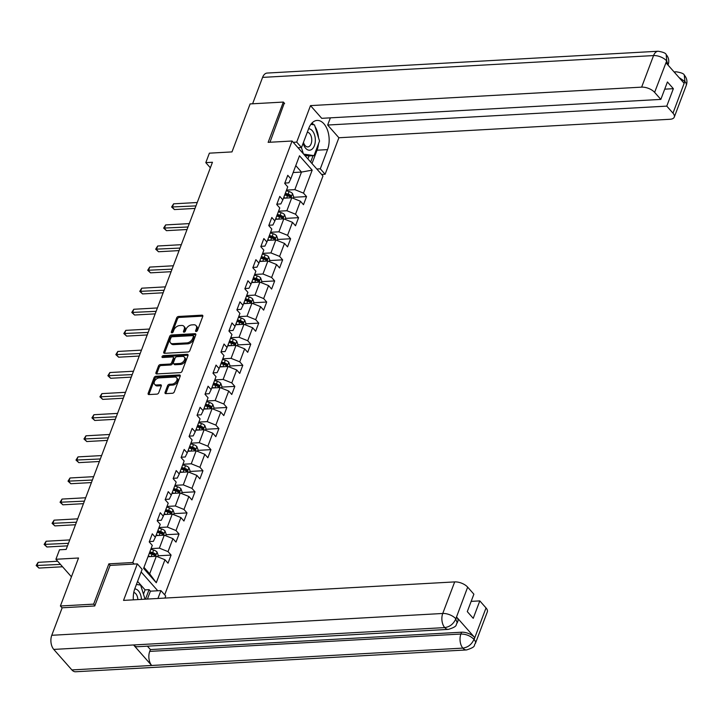 <?xml version="1.0" encoding="UTF-8"?>
<svg xmlns="http://www.w3.org/2000/svg" width="723" height="723" viewBox="0 0 723 723"><rect width="100%" height="100%" fill="white"/><g stroke="black" fill="none" stroke-linecap="round" stroke-linejoin="round"><path stroke-width="1.08" d="M196.186 331.505A1.139 0.732 -41.5 0 0 197.451 330.519L202.774 316.421A1.618 1.048 -41.5 0 0 202.684 315.418A1.618 1.048 -41.5 0 0 201.97 315.165L178.482 316.475A1.618 1.048 -41.5 0 0 176.674 317.876L171.342 331.974A1.139 0.732 -41.5 0 0 173.168 331.875L173.863 330.05A5.188 3.344 -41.5 0 1 179.638 325.567L181.6 325.458A5.188 3.344 -41.5 0 1 183.886 326.272A5.188 3.344 -41.5 0 1 184.175 329.471L183.479 331.297A1.139 0.732 -41.5 0 0 185.314 331.197L186.001 329.372A5.188 3.344 -41.5 0 1 191.785 324.898L193.737 324.781A5.188 3.344 -41.5 0 1 196.023 325.594A5.188 3.344 -41.5 0 1 196.313 328.802L195.626 330.619A1.139 0.732 -41.5 0 0 196.186 331.505M165.07 392.372A1.618 1.048 -41.5 0 0 165.16 393.366A1.618 1.048 -41.5 0 0 165.874 393.628L172.463 393.258A1.618 1.048 -41.5 0 0 174.27 391.857L180.19 376.204A1.618 1.048 -41.5 0 0 180.099 375.201A1.618 1.048 -41.5 0 0 179.385 374.948L155.888 376.258A1.618 1.048 -41.5 0 0 154.08 377.659L148.17 393.312A1.618 1.048 -41.5 0 0 148.26 394.315A1.618 1.048 -41.5 0 0 148.974 394.568L156.936 394.125A1.618 1.048 -41.5 0 0 158.744 392.725L161.274 386.019A1.618 1.048 -41.5 0 0 161.184 385.025A1.618 1.048 -41.5 0 0 160.47 384.772L156.52 384.988A4.338 2.802 -41.5 0 1 154.614 384.311A4.338 2.802 -41.5 0 1 155.02 380.434A4.338 2.802 -41.5 0 1 159.205 377.894L174.668 377.026A4.338 2.802 -41.5 0 1 176.575 377.704A4.338 2.802 -41.5 0 1 176.168 381.59A4.338 2.802 -41.5 0 1 171.984 384.13L169.408 384.265A1.618 1.048 -41.5 0 0 167.6 385.666L165.07 392.372L165.901 393.312A1.618 1.048 -41.5 0 0 165.82 393.628M284.618 103.479L283.362 102.07L250.122 103.922L231.984 151.911L209.381 153.168L205.802 162.639L212.454 162.259L66.155 549.426L59.503 549.796L55.924 559.268L71.432 576.809M110.23 565.395L108.875 563.85L93.647 604.139L60.398 605.991L78.536 558.002L55.924 559.268M108.875 563.85L132.806 562.521L292.083 141.012L322.973 175.987L164.69 594.857M283.362 102.07L268.143 142.35L292.083 141.012M188.061 351.993A1.618 1.048 -41.5 0 0 189.869 350.592L195.779 334.93A1.618 1.048 -41.5 0 0 195.689 333.936A1.618 1.048 -41.5 0 0 194.975 333.683L171.487 334.993A1.618 1.048 -41.5 0 0 169.679 336.385L163.76 352.047A1.618 1.048 -41.5 0 0 163.85 353.05A1.618 1.048 -41.5 0 0 164.564 353.303L188.061 351.993M187.989 355.562L182.069 371.224A1.618 1.048 -41.5 0 1 180.262 372.625L156.764 373.936A1.618 1.048 -41.5 0 1 156.051 373.683A1.618 1.048 -41.5 0 1 155.96 372.679L158.491 365.983A1.618 1.048 -41.5 0 1 160.298 364.582L169.833 364.049A1.618 1.048 -41.5 0 0 171.64 362.648L173.321 358.201A1.618 1.048 -41.5 0 0 173.231 357.207A1.618 1.048 -41.5 0 0 172.517 356.945L162.594 357.505A1.139 0.732 -41.5 0 1 163.299 355.644L187.185 354.315A1.618 1.048 -41.5 0 1 187.899 354.568A1.618 1.048 -41.5 0 1 187.989 355.562M62.106 607.926L60.398 605.991M93.647 604.139L94.903 605.558M157.759 590.763L141.139 571.947M134.171 564.057L132.806 562.521M171.08 555.083L168.034 551.631L172.933 538.662L175.987 542.105L179.051 533.999L176.005 530.546L180.904 517.569L183.949 521.021L187.022 512.905L183.967 509.462L188.875 496.484L191.92 499.927L194.984 491.821L191.938 488.368L196.846 475.391L199.891 478.843L202.955 470.727L199.91 467.284L204.808 454.306L207.863 457.749L210.926 449.643L207.881 446.19L212.779 433.213L215.825 436.665L218.897 428.549L215.843 425.106L220.75 412.128L223.796 415.58L226.859 407.465L223.814 404.012L228.721 391.035L231.767 394.487L234.83 386.38L231.785 382.928L236.683 369.95L239.738 373.402L242.801 365.287L239.756 361.834L244.654 348.857L247.7 352.309L250.764 344.202L247.718 340.75L252.625 327.772L255.671 331.224L258.735 323.109L255.689 319.656L260.596 306.679L263.642 310.131L266.706 302.024L263.66 298.572L268.558 285.594L271.613 289.046L274.677 280.931L271.631 277.487L276.529 264.51L279.575 267.953L282.639 259.846L279.593 256.394L284.501 243.416L287.546 246.868L290.61 238.753L287.564 235.309L292.472 222.332L295.517 225.775L298.581 217.668L295.535 214.216L300.434 201.238L303.488 204.69L306.552 196.575L303.497 193.131L312.182 170.149L299.494 155.779L290.809 178.762L287.763 175.309L284.699 183.425L287.745 186.868L282.847 199.846L279.792 196.403L276.728 204.51L279.774 207.962L274.876 220.94L271.83 217.487L268.757 225.594L271.812 229.046L266.904 242.024L263.859 238.572L260.795 246.688L263.841 250.14L258.933 263.118L255.888 259.665L252.824 267.772L255.87 271.224L250.971 284.202L247.917 280.75L244.853 288.866L247.899 292.318L243 305.296L239.955 301.843L236.882 309.95L239.937 313.402L235.029 326.38L231.984 322.928L228.92 331.044L231.966 334.496L227.058 347.474L224.013 344.021L220.949 352.128L223.994 355.58L219.096 368.558L216.041 365.106L212.978 373.222L216.023 376.665L211.125 389.643L208.079 386.199L205.016 394.306L208.061 397.758L203.154 410.736L200.108 407.284L197.045 415.4L200.09 418.843L195.183 431.821L192.137 428.377L189.074 436.484L192.119 439.936L187.221 452.914L184.166 449.462L181.102 457.578L184.148 461.021L179.25 473.999L176.204 470.556L173.14 478.662L176.186 482.114L171.279 495.092L168.233 491.64L165.169 499.747L168.215 503.199L163.308 516.177L160.262 512.724L157.198 520.84L160.244 524.292L155.346 537.27L152.291 533.818L149.227 541.925L152.282 545.377L143.597 568.359L156.285 582.729L164.971 559.747L168.016 563.199L171.08 555.083L157.976 555.815M155.96 535.635L164.275 535.174L159.376 548.151L151.053 548.612M149.363 541.572L153.366 541.346L155.346 537.27M159.376 548.151L168.034 551.631M164.275 535.174L172.933 538.662M163.931 514.55L172.246 514.089L167.338 527.058L159.024 527.528M157.334 520.479L161.328 520.253L163.308 516.177M167.338 527.058L176.005 530.546M172.246 514.089L180.904 517.569M171.893 493.457L180.217 492.996L175.309 505.973L166.995 506.434M165.305 499.394L169.299 499.168L171.279 495.092M175.309 505.973L183.967 509.462M180.217 492.996L188.875 496.484M179.864 472.372L188.188 471.911L183.281 484.889L174.957 485.35M173.276 478.301L177.271 478.075L179.25 473.999M183.281 484.889L191.938 488.368M188.188 471.911L196.846 475.391M187.835 451.279L196.15 450.818L191.252 463.795L182.928 464.256M181.238 457.216L185.242 456.99L187.221 452.914M191.252 463.795L199.91 467.284M196.15 450.818L204.808 454.306M195.806 430.194L204.121 429.733L199.214 442.711L190.899 443.172M189.209 436.123L193.204 435.906L195.183 431.821M199.214 442.711L207.881 446.19M204.121 429.733L212.779 433.213M203.769 409.11L212.092 408.64L207.185 421.617L198.87 422.087M197.18 415.038L201.175 414.812L203.154 410.736M207.185 421.617L215.843 425.106M212.092 408.64L220.75 412.128M211.74 388.016L220.063 387.555L215.156 400.533L206.832 400.994M205.151 393.945L209.146 393.728L211.125 389.643M215.156 400.533L223.814 404.012M220.063 387.555L228.721 391.035M219.711 366.932L228.025 366.462L223.127 379.439L214.803 379.909M213.113 372.86L217.117 372.634L219.096 368.558M223.127 379.439L231.785 382.928M228.025 366.462L236.683 369.95M227.673 345.838L235.996 345.377L231.089 358.355L222.774 358.816M221.084 351.767L225.079 351.55L227.058 347.474M231.089 358.355L239.756 361.834M235.996 345.377L244.654 348.857M235.644 324.754L243.967 324.284L239.06 337.261L230.745 337.731M229.055 330.682L233.05 330.456L235.029 326.38M239.06 337.261L247.718 340.75M243.967 324.284L252.625 327.772M243.615 303.66L251.938 303.199L247.031 316.177L238.707 316.638M237.027 309.589L241.021 309.372L243 305.296M247.031 316.177L255.689 319.656M251.938 303.199L260.596 306.679M251.586 282.576L259.9 282.106L255.002 295.083L246.679 295.553M244.989 288.504L248.983 288.278L250.971 284.202M255.002 295.083L263.66 298.572M259.9 282.106L268.558 285.594M259.548 261.482L267.871 261.021L262.964 273.999L254.65 274.46M252.96 267.42L256.954 267.194L258.933 263.118M262.964 273.999L271.631 277.487M267.871 261.021L276.529 264.51M267.519 240.398L275.843 239.937L270.935 252.914L262.621 253.375M260.931 246.326L264.925 246.1L266.904 242.024M270.935 252.914L279.593 256.394M275.843 239.937L284.501 243.416M275.49 219.304L283.805 218.843L278.906 231.821L270.583 232.282M268.893 225.242L272.896 225.016L274.876 220.94M278.906 231.821L287.564 235.309M283.805 218.843L292.472 222.332M283.461 198.219L291.776 197.759L286.877 210.736L278.554 211.197M276.864 204.148L280.858 203.931L282.847 199.846M286.877 210.736L295.535 214.216M291.776 197.759L300.434 201.238M293.167 172.535L301.482 172.074L294.839 189.643L286.525 190.104M284.835 183.064L288.829 182.838L290.809 178.762M294.839 189.643L303.497 193.131M295.779 165.612L301.482 172.074L312.182 170.149M205.802 162.639L210.357 167.799M143.967 567.374L149.67 573.836L156.313 556.258L147.989 556.728M149.67 573.836L156.285 582.729M156.313 556.258L164.971 559.747M293.448 197.307L306.552 196.575M285.477 218.4L298.581 217.668M277.505 239.485L290.61 238.753M269.534 260.578L282.639 259.846M261.572 281.663L274.677 280.931M253.601 302.756L266.706 302.024M245.63 323.841L258.735 323.109M237.659 344.934L250.764 344.202M229.697 366.019L242.801 365.287M221.726 387.103L234.83 386.38M213.755 408.197L226.859 407.465M205.784 429.281L218.897 428.549M197.822 450.375L210.926 449.643M189.851 471.459L202.955 470.727M181.88 492.553L194.984 491.821M173.909 513.637L187.022 512.905M165.947 534.731L179.051 533.999M196.511 331.432L197.144 329.742A5.188 3.344 -41.5 0 0 196.855 326.543L196.023 325.594M183.886 326.272L184.717 327.221A5.188 3.344 -41.5 0 1 185.007 330.42L184.374 332.11M202.856 316.114A1.618 1.048 -41.5 0 0 202.811 316.114L179.313 317.424A1.618 1.048 -41.5 0 0 177.506 318.825L172.228 332.788M195.861 334.622A1.618 1.048 -41.5 0 0 195.816 334.622L172.318 335.933A1.618 1.048 -41.5 0 0 170.511 337.334L164.591 352.996A1.618 1.048 -41.5 0 0 164.51 353.303M193.403 336.493A1.139 0.732 -41.5 0 0 192.842 335.617L172.219 336.764A1.139 0.732 -41.5 0 0 170.953 337.749L170.221 339.674A5.188 3.344 -41.5 0 0 170.511 342.874A5.188 3.344 -41.5 0 0 172.797 343.687L186.896 342.901A5.188 3.344 -41.5 0 0 192.679 338.418L193.403 336.493L194.243 337.442A1.139 0.732 -41.5 0 0 194.18 336.737L193.339 335.797M170.511 342.874L171.351 343.814A5.188 3.344 -41.5 0 0 173.628 344.627L172.797 343.687M194.243 337.442L193.511 339.367A5.188 3.344 -41.5 0 1 187.727 343.841L173.628 344.627M173.231 357.207L174.062 358.147A1.618 1.048 -41.5 0 1 174.153 359.15L172.472 363.597A1.618 1.048 -41.5 0 1 170.664 364.998L161.139 365.522A1.618 1.048 -41.5 0 0 159.331 366.923L156.801 373.628A1.618 1.048 -41.5 0 0 156.719 373.936M188.07 355.255A1.618 1.048 -41.5 0 0 188.016 355.255L164.13 356.593A1.139 0.732 -41.5 0 0 162.901 357.487M179.72 363.497A4.338 2.802 -41.5 0 0 183.895 360.958A4.338 2.802 -41.5 0 0 184.311 357.081A4.338 2.802 -41.5 0 0 182.404 356.394L176.954 356.701A1.618 1.048 -41.5 0 0 175.147 358.102L173.466 362.548A1.618 1.048 -41.5 0 0 173.556 363.542A1.618 1.048 -41.5 0 0 174.27 363.805L179.72 363.497L180.551 364.437A4.338 2.802 -41.5 0 0 184.736 361.898A4.338 2.802 -41.5 0 0 185.142 358.021L184.311 357.081M173.556 363.542L174.388 364.491A1.618 1.048 -41.5 0 0 175.102 364.744L174.27 363.805M180.551 364.437L175.102 364.744M176.575 377.704L177.415 378.653A4.338 2.802 -41.5 0 1 176.999 382.53A4.338 2.802 -41.5 0 1 172.824 385.07L170.248 385.214A1.618 1.048 -41.5 0 0 168.441 386.615L165.901 393.312M154.614 384.311L155.445 385.251A4.338 2.802 -41.5 0 0 157.352 385.937L156.52 384.988M161.356 385.711A1.618 1.048 -41.5 0 0 161.301 385.711L157.352 385.937M180.271 375.888A1.618 1.048 -41.5 0 0 180.217 375.888L156.728 377.198A1.618 1.048 -41.5 0 0 154.921 378.599L149.001 394.261A1.618 1.048 -41.5 0 0 148.92 394.568M293.077 198.274L293.655 196.755L292.49 193.511A4.374 2.115 -159.3 0 0 289.092 191.55L286.29 190.736M285.775 198.093L283.732 197.496M197.243 202.512L173.619 203.832L172.336 207.212L174.424 209.571L195.011 208.423M284.699 194.93L287.51 195.743A4.374 2.115 20.7 0 1 290.122 196.999L290.736 195.382A4.374 2.115 -159.3 0 0 288.125 194.126L285.314 193.303M284.943 194.288L288.079 195.201A2.232 1.075 20.7 0 1 288.82 195.49L290.736 195.382M290.122 196.999L290.601 197.171M174.424 209.571L171.622 207.004L195.969 205.892M171.622 207.004L173.619 203.832M303.154 143.199A10.737 6.344 86.8 0 0 312.02 149.209A10.737 6.344 86.8 0 0 315.092 137.18A10.737 6.344 86.8 0 0 308.604 128.775M303.479 142.341A7.347 4.347 86.8 0 0 307.817 146.923A7.347 4.347 86.8 0 0 309.489 146.236A7.347 4.347 86.8 0 0 311.613 138.12A7.347 4.347 86.8 0 0 307.293 132.246M310.854 124.374L314.496 124.898L319.539 141.039L314.026 155.635L308.712 155.933L304.745 155.355M314.026 155.635L303.66 154.116M303.371 153.8L301.419 147.555M141.437 599.385A10.737 6.344 86.8 0 0 134.722 588.938M137.867 599.584A7.347 4.347 86.8 0 0 133.782 592.462M136.412 584.455L140.614 585.07L145.034 599.186M318.509 143.787A18.572 10.981 86.8 0 1 317.045 150.203L327.546 149.616A18.572 10.981 86.8 0 0 327.501 130.14A18.572 10.981 86.8 0 0 317.117 120.434A18.572 10.981 86.8 0 0 308.766 128.351L301.509 147.546L296.71 142.115L310.501 105.612L641.635 87.14L653.556 55.572L262.585 77.388L252.607 103.778M327.546 149.616L320.298 168.811L325.097 174.252L338.888 137.75L327.655 125.034L666.769 106.118L672.986 113.159L684.898 81.301L684.021 83.181L666.064 62.856L666.742 60.75L654.622 92.363A9.905 4.79 -159.3 0 0 641.635 87.14M330.375 117.84L327.655 125.034M664.708 89.164L673.357 88.676L667.428 81.97L660.84 99.403L321.726 118.328L310.501 105.612M298.021 147.745L301.509 147.546M293.222 142.304L296.71 142.115M321.608 174.442L325.097 174.252M316.81 169.01L320.298 168.811M338.888 137.75L670.022 119.277A9.905 4.79 -159.3 0 0 674.279 117.108A9.905 4.79 -159.3 0 0 672.986 113.159M262.585 77.388A10.158 6.001 -93.2 0 1 267.158 73.059L658.129 51.243A10.158 6.001 -93.2 0 0 653.556 55.572A9.905 4.79 20.7 0 1 666.552 60.795M660.84 99.403L654.622 92.363M673.357 88.676L666.769 106.118M284.284 103.109L269.968 142.25M318.527 137.777A18.572 10.981 86.8 0 0 315.011 126.552M313.764 124.799A18.572 10.981 86.8 0 0 311.993 123M317.045 150.203L311.993 163.561M313.411 124.745L310.998 124.166M310.655 162.051L313.059 155.689M312.219 124.573L313.339 124.51M307.926 158.952L309.073 155.906M679.069 77.578L684.708 81.356M674.487 72.39A10.158 6.001 -93.2 0 1 676.285 71.803C681.328 72.643 683.994 73.737 684.283 75.102L684.907 81.283M658.129 51.243C663.154 52.065 665.838 53.186 666.181 54.605L666.751 60.741M448.405 629.381A10.158 6.001 -93.2 0 1 444.735 627.6C449.787 626.868 453.457 624.003 455.743 619.015L457.234 622.883C455.119 624.844 458.861 626.064 448.405 629.381L137.216 646.742A10.158 6.001 -93.2 0 1 133.556 644.961L53.764 649.417A10.158 6.001 -93.2 0 1 51.767 635.291L62.169 607.781L94.749 605.964L110.068 565.404L137.334 563.886L142.133 569.317L134.885 588.513A18.572 10.981 86.8 0 0 133.312 599.837M137.334 563.886L123.543 600.388L454.677 581.907A9.905 4.79 20.7 0 1 467.664 587.139L473.881 594.179L467.293 611.613L473.222 618.328L479.81 600.894L486.028 607.935A9.905 4.79 20.7 0 1 487.32 611.875L475.391 643.443A9.905 4.79 -159.3 0 0 474.098 639.494L486.028 607.935M143.461 594.179L145.088 589.887L149.074 589.661L150.411 591.179L160.922 590.592L165.721 596.023L164.943 598.075M160.922 590.592L157.939 598.463M145.088 589.887L137.578 581.382M475.391 643.443C473.185 645.449 477.198 646.516 466.561 649.941L75.59 671.757A10.158 6.001 -93.2 0 1 71.884 669.932L151.676 665.476A10.158 6.001 -93.2 0 1 149.724 651.396L460.903 634.035L461.599 632.209A9.905 4.79 20.7 0 1 474.586 637.433L456.629 617.117A9.905 4.79 20.7 0 1 457.921 621.057L457.234 622.883M53.764 649.417L71.884 669.932M51.767 635.291L442.747 613.475A10.158 6.001 -93.2 0 0 444.735 627.6L133.556 644.961L151.676 665.476L462.856 648.115C467.898 647.392 471.577 644.545 473.899 639.557L474.098 639.494M479.81 600.894L471.161 601.373M147.411 646.172L150.411 649.57L461.599 632.209M150.411 649.57L149.724 651.396M150.411 591.179L147.438 599.051M145.486 599.159L149.074 589.661M285.106 219.367L285.684 217.84L284.528 214.604A4.374 2.115 -159.3 0 0 281.13 212.643L278.319 211.821M277.804 219.177L275.761 218.581M189.272 223.606L165.648 224.916L164.365 228.296L166.453 230.664L187.04 229.516M276.737 216.014L279.539 216.837A4.374 2.115 20.7 0 1 282.151 218.093L282.765 216.466A4.374 2.115 -159.3 0 0 280.153 215.21L277.343 214.397M276.972 215.382L280.117 216.294A2.232 1.075 20.7 0 1 280.849 216.575L282.765 216.466M282.151 218.093L282.63 218.265M166.453 230.664L163.651 228.088L187.998 226.986M163.651 228.088L165.648 224.916M277.144 240.452L277.713 238.933L276.557 235.689A4.374 2.115 -159.3 0 0 273.158 233.728L270.348 232.914M269.842 240.271L267.79 239.674M181.301 244.69L157.677 246.01L156.403 249.39L158.491 251.749L179.069 250.601M268.766 237.108L271.577 237.921A4.374 2.115 20.7 0 1 274.18 239.177L274.794 237.56A4.374 2.115 -159.3 0 0 272.191 236.294L269.381 235.481M269.01 236.466L272.146 237.379A2.232 1.075 20.7 0 1 272.878 237.668L274.794 237.56M274.18 239.177L274.659 239.349M158.491 251.749L155.68 249.182L180.027 248.07M155.68 249.182L157.677 246.01M269.173 261.545L269.751 260.018L268.585 256.773A4.374 2.115 -159.3 0 0 265.187 254.821L262.377 253.999M261.871 261.355L259.828 260.759M173.339 265.775L149.706 267.094L148.432 270.474L150.52 272.842L171.098 271.694M260.795 258.192L263.606 259.006A4.374 2.115 20.7 0 1 266.218 260.271L266.823 258.644A4.374 2.115 -159.3 0 0 264.22 257.388L261.41 256.575M261.039 257.551L264.175 258.463A2.232 1.075 20.7 0 1 264.916 258.753L266.823 258.644M266.218 260.271L266.688 260.443M150.52 272.842L147.709 270.266L172.056 269.155M147.709 270.266L149.706 267.094M261.202 282.63L261.78 281.111L260.614 277.867A4.374 2.115 -159.3 0 0 257.216 275.906L254.415 275.092M253.9 282.449L251.857 281.853M165.368 286.868L141.744 288.188L140.461 291.568L142.548 293.927L163.136 292.779M252.824 279.286L255.635 280.099A4.374 2.115 20.7 0 1 258.247 281.355L258.861 279.738A4.374 2.115 -159.3 0 0 256.249 278.472L253.439 277.659M253.068 278.644L256.213 279.557A2.232 1.075 20.7 0 1 256.945 279.837L258.861 279.738M258.247 281.355L258.726 281.527M142.548 293.927L139.747 291.36L164.094 290.248M139.747 291.36L141.744 288.188M253.231 303.723L253.809 302.196L252.652 298.951A4.374 2.115 -159.3 0 0 249.254 296.999L246.444 296.177M245.928 303.533L243.886 302.937M157.397 307.953L133.773 309.272L132.499 312.652L134.577 315.02L155.165 313.872M244.862 300.37L247.664 301.184A4.374 2.115 20.7 0 1 250.275 302.449L250.89 300.822A4.374 2.115 -159.3 0 0 248.278 299.566L245.468 298.744M245.097 299.729L248.242 300.641A2.232 1.075 20.7 0 1 248.974 300.931L250.89 300.822M250.275 302.449L250.754 302.621M134.577 315.02L131.776 312.444L156.123 311.333M131.776 312.444L133.773 309.272M245.269 324.808L245.838 323.289L244.681 320.045A4.374 2.115 -159.3 0 0 241.283 318.084L238.473 317.27M237.966 324.618L235.915 324.031M149.426 329.046L125.802 330.366L124.528 333.746L126.615 336.105L147.194 334.957M236.891 321.455L239.702 322.277A4.374 2.115 20.7 0 1 242.304 323.533L242.919 321.916A4.374 2.115 -159.3 0 0 240.316 320.651L237.506 319.837M237.135 320.822L240.271 321.735A2.232 1.075 20.7 0 1 241.003 322.015L242.919 321.916M242.304 323.533L242.783 323.705M126.615 336.105L123.805 333.538L148.152 332.426M123.805 333.538L125.802 330.366M237.298 345.901L237.876 344.374L236.71 341.129A4.374 2.115 -159.3 0 0 233.312 339.177L230.501 338.355M229.995 345.711L227.953 345.115M141.464 350.131L117.831 351.45L116.557 354.83L118.644 357.198L139.223 356.05M228.92 342.548L231.731 343.362A4.374 2.115 20.7 0 1 234.342 344.627L234.948 343A4.374 2.115 -159.3 0 0 232.345 341.744L229.534 340.922M229.164 341.907L232.3 342.819A2.232 1.075 20.7 0 1 233.041 343.109L234.948 343M234.342 344.627L234.812 344.799M118.644 357.198L115.834 354.622L140.181 353.511M115.834 354.622L117.831 351.45M229.327 366.986L229.905 365.467L228.748 362.223A4.374 2.115 -159.3 0 0 225.341 360.262L222.539 359.448M222.024 366.796L219.982 366.209M133.493 371.224L109.869 372.544L108.586 375.924L110.673 378.283L131.261 377.135M220.949 363.633L223.759 364.455A4.374 2.115 20.7 0 1 226.371 365.711L226.986 364.094A4.374 2.115 -159.3 0 0 224.374 362.829L221.563 362.015M221.193 363L224.338 363.913A2.232 1.075 20.7 0 1 225.07 364.193L226.986 364.094M226.371 365.711L226.85 365.883M110.673 378.283L107.872 375.716L132.219 374.604M107.872 375.716L109.869 372.544M221.355 388.079L221.934 386.552L220.777 383.307A4.374 2.115 -159.3 0 0 217.379 381.346L214.568 380.533M214.062 387.889L212.011 387.293M125.522 392.309L101.898 393.628L100.624 397.008L102.702 399.376L123.29 398.219M212.987 384.726L215.797 385.54A4.374 2.115 20.7 0 1 218.4 386.796L219.015 385.178A4.374 2.115 -159.3 0 0 216.403 383.922L213.592 383.1M213.222 384.085L216.367 384.998A2.232 1.075 20.7 0 1 217.099 385.287L219.015 385.178M218.4 386.796L218.879 386.968M102.702 399.376L99.901 396.8L124.248 395.689M99.901 396.8L101.898 393.628M213.393 409.164L213.963 407.636L212.806 404.401A4.374 2.115 -159.3 0 0 209.408 402.44L206.597 401.627M206.091 408.974L204.049 408.378M117.551 413.402L93.927 414.722L92.652 418.102L94.74 420.461L115.319 419.313M205.016 405.811L207.826 406.633A4.374 2.115 20.7 0 1 210.429 407.889L211.044 406.263A4.374 2.115 -159.3 0 0 208.441 405.007L205.63 404.193M205.26 405.178L208.396 406.091A2.232 1.075 20.7 0 1 209.128 406.371L211.044 406.263M210.429 407.889L210.908 408.061M94.74 420.461L91.929 417.885L116.276 416.782M91.929 417.885L93.927 414.722M205.422 430.257L206.001 428.73L204.835 425.486A4.374 2.115 -159.3 0 0 201.437 423.524L198.626 422.711M198.12 430.068L196.078 429.471M109.589 434.487L85.956 435.806L84.681 439.186L86.769 441.545L107.347 440.397M197.045 426.904L199.855 427.718A4.374 2.115 20.7 0 1 202.467 428.974L203.073 427.356A4.374 2.115 -159.3 0 0 200.47 426.1L197.659 425.278M197.289 426.263L200.425 427.176A2.232 1.075 20.7 0 1 201.166 427.465L203.073 427.356M202.467 428.974L202.937 429.146M86.769 441.545L83.958 438.978L108.305 437.867M83.958 438.978L85.956 435.806M197.451 451.342L198.03 449.814L196.873 446.579A4.374 2.115 -159.3 0 0 193.475 444.618L190.664 443.795M190.149 451.152L188.107 450.556M101.618 455.58L77.994 456.891L76.71 460.271L78.798 462.639L99.385 461.491M189.074 447.989L191.884 448.811A4.374 2.115 20.7 0 1 194.496 450.068L195.111 448.441A4.374 2.115 -159.3 0 0 192.499 447.185L189.688 446.371M189.318 447.356L192.463 448.269A2.232 1.075 20.7 0 1 193.195 448.549L195.111 448.441M194.496 450.068L194.975 450.239M78.798 462.639L75.996 460.063L100.343 458.96M75.996 460.063L77.994 456.891M189.48 472.426L190.059 470.908L188.902 467.664A4.374 2.115 -159.3 0 0 185.504 465.702L182.693 464.889M182.187 472.246L180.135 471.649M93.647 476.665L70.023 477.984L68.748 481.364L70.836 483.723L91.414 482.575M181.112 469.082L183.922 469.896A4.374 2.115 20.7 0 1 186.525 471.152L187.14 469.534A4.374 2.115 -159.3 0 0 184.528 468.278L181.726 467.456M181.346 468.441L184.492 469.354A2.232 1.075 20.7 0 1 185.224 469.643L187.14 469.534M186.525 471.152L187.004 471.324M70.836 483.723L68.025 481.156L92.372 480.045M68.025 481.156L70.023 477.984M181.518 493.52L182.088 491.992L180.931 488.748A4.374 2.115 -159.3 0 0 177.533 486.796L174.722 485.973M174.216 493.33L172.173 492.734M85.675 497.758L62.051 499.069L60.777 502.449L62.865 504.817L83.443 503.669M173.14 490.167L175.951 490.98A4.374 2.115 20.7 0 1 178.554 492.246L179.168 490.619A4.374 2.115 -159.3 0 0 176.566 489.363L173.755 488.549M173.384 489.534L176.52 490.447A2.232 1.075 20.7 0 1 177.262 490.727L179.168 490.619M178.554 492.246L179.033 492.417M62.865 504.817L60.054 502.241L84.401 501.129M60.054 502.241L62.051 499.069M173.547 514.604L174.126 513.086L172.96 509.842A4.374 2.115 -159.3 0 0 169.562 507.88L166.751 507.067M166.245 514.424L164.202 513.827M77.713 518.843L54.08 520.162L52.806 523.542L54.894 525.901L75.481 524.753M165.169 511.26L167.98 512.074A4.374 2.115 20.7 0 1 170.592 513.33L171.206 511.712A4.374 2.115 -159.3 0 0 168.595 510.447L165.784 509.634M165.413 510.619L168.549 511.532A2.232 1.075 20.7 0 1 169.29 511.821L171.206 511.712M170.592 513.33L171.062 513.502M54.894 525.901L52.083 523.335L76.43 522.223M52.083 523.335L54.08 520.162M165.576 535.698L166.154 534.17L164.998 530.926A4.374 2.115 -159.3 0 0 161.6 528.974L158.789 528.152M158.274 535.508L156.231 534.912M69.742 539.927L46.118 541.247L44.835 544.627L46.923 546.995L67.51 545.847M157.198 532.345L160.009 533.158A4.374 2.115 20.7 0 1 162.621 534.424L163.235 532.797A4.374 2.115 -159.3 0 0 160.623 531.541L157.813 530.727M157.442 531.703L160.587 532.616A2.232 1.075 20.7 0 1 161.319 532.905L163.235 532.797M162.621 534.424L163.1 534.595M46.923 546.995L44.121 544.419L68.468 543.307M44.121 544.419L46.118 541.247M157.605 556.782L158.183 555.264L157.027 552.02A4.374 2.115 -159.3 0 0 153.628 550.058L150.818 549.245M150.312 556.593L148.26 556.005M57.677 561.247L38.147 562.34L36.873 565.72L38.961 568.079L62.558 566.769M149.236 553.429L152.047 554.252A4.374 2.115 20.7 0 1 154.65 555.508L155.264 553.89A4.374 2.115 -159.3 0 0 152.652 552.625L149.851 551.812M149.471 552.797L152.616 553.71A2.232 1.075 20.7 0 1 153.348 553.99L155.264 553.89M154.65 555.508L155.129 555.68M38.961 568.079L36.15 565.513L60.47 564.401M36.15 565.513L38.147 562.34M197.144 329.742L196.313 328.802M184.229 332.146L183.479 331.297M185.007 330.42L184.175 329.471M172.092 332.824L171.342 331.974M177.506 318.825L176.674 317.876M179.313 317.424L178.482 316.475M202.811 316.114L201.97 315.165M196.376 331.468L195.626 330.619M164.591 352.996L163.76 352.047M170.511 337.334L169.679 336.385M172.318 335.933L171.487 334.993M195.816 334.622L194.975 333.683M187.727 343.841L186.896 342.901M193.511 339.367L192.679 338.418M156.801 373.628L155.96 372.679M159.331 366.923L158.491 365.983M161.139 365.522L160.298 364.582M170.664 364.998L169.833 364.049M172.472 363.597L171.64 362.648M174.153 359.15L173.321 358.201M164.13 356.593L163.299 355.644M188.016 355.255L187.185 354.315M168.441 386.615L167.6 385.666M170.248 385.214L169.408 384.265M172.824 385.07L171.984 384.13M161.301 385.711L160.47 384.772M149.001 394.261L148.17 393.312M154.921 378.599L154.08 377.659M156.728 377.198L155.888 376.258M180.217 375.888L179.385 374.948M290.935 197.804L292.526 193.592M288.125 194.126L289.092 191.55M286.642 198.039L287.51 195.743M684.31 75.138C686.967 78.22 687.6 81.69 686.208 85.54A9.905 4.79 -159.3 0 0 684.916 81.591M666.208 54.641C668.802 57.668 669.417 61.112 668.043 64.98L666.76 61.039M474.586 637.433L473.908 639.548M467.664 587.139L455.752 618.996M455.942 618.942L456.629 617.117M455.734 618.698A9.905 4.79 20.7 0 0 442.747 613.475L454.677 581.907M466.561 649.941A10.158 6.001 -93.2 0 1 462.856 648.115A10.158 6.001 -93.2 0 1 460.903 634.035C465.946 634.044 470.275 635.779 473.89 639.259M282.964 218.888L284.555 214.677M280.153 215.21L281.13 212.643M278.671 219.132L279.539 216.837M274.993 239.982L276.584 235.77M272.191 236.294L273.158 233.728M270.709 240.217L271.577 237.921M267.022 261.066L268.613 256.855M264.22 257.388L265.187 254.821M262.738 261.31L263.606 259.006M259.06 282.16L260.651 277.948M256.249 278.472L257.216 275.906M254.767 282.395L255.635 280.099M251.089 303.244L252.679 299.033M248.278 299.566L249.254 296.999M246.796 303.488L247.664 301.184M243.118 324.338L244.708 320.126M240.316 320.651L241.283 318.084M238.834 324.573L239.702 322.277M235.156 345.422L236.746 341.211M232.345 341.744L233.312 339.177M230.863 345.666L231.731 343.362M227.185 366.516L228.775 362.304M224.374 362.829L225.341 360.262M222.892 366.751L223.759 364.455M219.214 387.6L220.804 383.389M216.403 383.922L217.379 381.346M214.921 387.835L215.797 385.54M211.243 408.685L212.833 404.482M208.441 405.007L209.408 402.44M206.959 408.929L207.826 406.633M203.28 429.778L204.871 425.567M200.47 426.1L201.437 423.524M198.988 430.013L199.855 427.718M195.309 450.863L196.9 446.66M192.499 447.185L193.475 444.618M191.017 451.107L191.884 448.811M187.338 471.956L188.929 467.745M184.528 468.278L185.504 465.702M183.046 472.191L183.922 469.896M179.367 493.041L180.958 488.829M176.566 489.363L177.533 486.796M175.083 493.285L175.951 490.98M171.405 514.134L172.996 509.923M168.595 510.447L169.562 507.88M167.112 514.369L167.98 512.074M163.434 535.219L165.025 531.007M160.623 531.541L161.6 528.974M159.141 535.463L160.009 533.158M155.463 556.312L157.054 552.101M152.652 552.625L153.628 550.058M151.179 556.547L152.047 554.252M674.08 71.929L676.285 71.803M674.279 117.108L686.208 85.54"/></g></svg>
